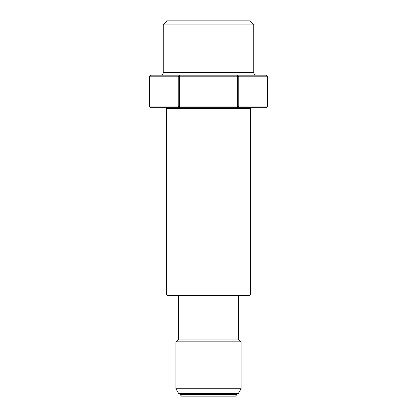 <?xml version="1.0" encoding="UTF-8"?>
<svg xmlns="http://www.w3.org/2000/svg" width="417" height="417" viewBox="0 0 417 417"><rect width="100%" height="100%" fill="white"/><g stroke="black" fill="none" stroke-linecap="round" stroke-linejoin="round"><path stroke-width="0.63" d="M249.668 20.85L253.744 24.921L253.744 72.449L163.255 72.449L163.255 24.921L167.332 20.85L249.668 20.85M163.255 24.921L253.744 24.921M149.171 76.791L149.171 106.121L150.803 107.748L266.197 107.748L267.829 106.121L267.829 76.791L266.197 75.164L150.803 75.164L149.171 76.791L267.829 76.791M267.829 106.121L149.171 106.121M256.46 75.164A2.716 2.716 0 0 1 253.744 72.449M163.255 72.449A2.716 2.716 0 0 1 160.54 75.164M179.988 393.434L179.988 394.518L181.614 396.15L235.386 396.15L237.012 394.518L237.012 393.434M237.012 394.518L179.988 394.518M178.627 295.674L178.627 339.12L175.911 341.836L175.911 388.733L178.627 393.434L238.373 393.434L241.089 388.733L241.089 341.836L238.373 339.12L238.373 295.674M241.089 388.733L175.911 388.733M250.049 107.748A0.542 0.542 0 0 1 250.591 108.295L250.591 294.042A1.632 1.632 0 0 1 248.965 295.674L168.035 295.674A1.632 1.632 0 0 1 166.409 294.042L166.409 108.295A0.542 0.542 0 0 1 166.951 107.748M175.911 341.836L241.089 341.836M178.627 339.12L238.373 339.12M178.241 76.791L179.649 75.164L179.649 107.748L178.241 106.121L178.241 76.791M237.351 75.164L237.351 107.748L238.759 106.121L238.759 76.791L237.351 75.164M266.197 75.164L267.61 76.791L267.61 106.121L266.197 107.748M150.803 107.748L149.39 106.121L149.39 76.791L150.803 75.164M250.591 294.042L166.409 294.042M166.409 108.295L250.591 108.295"/></g></svg>
